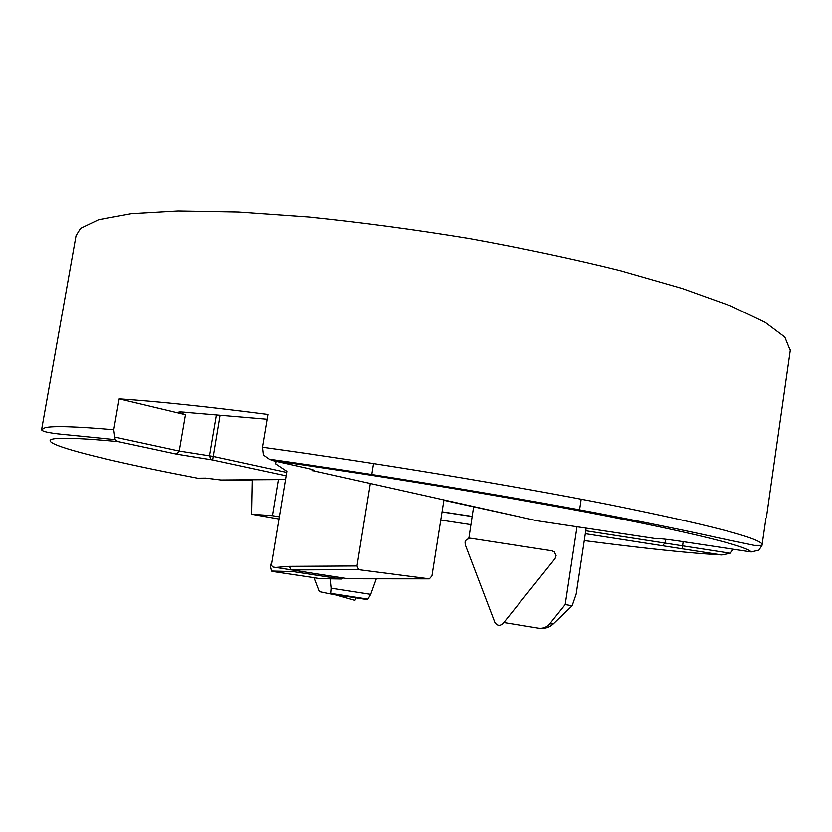 <?xml version="1.0" encoding="UTF-8"?>
<svg xmlns="http://www.w3.org/2000/svg" width="832" height="832" viewBox="0 0 832 832"><rect width="100%" height="100%" fill="white"/><g stroke="black" fill="none" stroke-linecap="round" stroke-linejoin="round"><path stroke-width="1.25" d="M555.017 558.646L556.078 555.703L554.268 551.824L551.959 550.805L470.454 538.231L466.388 539.552L465.057 541.975L465.254 544.731L494.78 622.232C497.037 625.83 499.782 626.278 503.027 623.574L555.017 558.646M356.45 597.345L354.9 600.34L354.068 600.101M342.774 577.907L341.609 579.01L294.112 571.782L293.27 570.315M341.609 579.01L320.393 578.646L272.303 571.449L271.419 571.043L270.234 565.833L271.866 561.725M286.104 475.821L212.67 459.992L176.436 454.116L117.936 441.574L115.107 439.618L113.776 429.728L119.163 398.84C157.113 401.357 206.7 406.557 267.904 414.461L262.423 447.242L263.338 455.021L269.225 459.191L272.605 460.574L307.258 468.312C313.81 469.81 315.806 470.621 313.258 470.735L537.358 520.801L656.874 538.793C657.842 538.273 665.309 539.042 679.297 541.081L751.234 551.959L758.93 550.108L762.008 545.386L765.929 518.471M503.849 622.544L538.398 628.181C542.953 628.763 546.738 627.307 549.734 623.834L565.178 604.552L572.135 605.769L576.15 594.079L586.123 528.174M588.494 512.522L588.64 511.514M585.728 530.785L730.298 553.259L721.718 554.975L585.281 533.707M665.569 539.23L665.038 542.807L662.771 545.48M119.163 398.84L185.463 414.71L178.485 412.287C178.766 411.757 182.031 411.85 188.302 412.568L267.103 419.255M117.936 441.574C-14.217 429.343 65.364 452.91 197.642 478.202L205.774 478.109L220.886 479.991L285.49 479.554M114.629 437.05L179.244 451.048L213.106 456.404L286.666 472.43M733.2 549.234L730.298 553.259M472.087 516.516L442.042 511.95M276.026 461.334L275.6 463.892L286.842 471.359L271.274 565.313L272.886 567.018L348.462 578.781L429.343 578.843L431.933 575.869L443.882 500.282L521.331 517.223M220.074 415.262L212.67 459.992M312.468 470.735L311.21 469.269M442.062 511.826L472.108 516.391M473.595 506.886L468.884 538.252M565.178 604.552L576.982 526.791M579.405 510.796L581.162 499.2M469.799 538.169L468.718 538.002M572.135 605.769L553.27 623.948C549.806 627.13 545.896 628.576 541.528 628.274M330.387 578.812L331.365 588.203L330.928 593.382L329.992 593.819L319.582 591.625L314.236 577.72M252.19 480.168L251.15 480.334L251.482 479.783M224.328 479.97L251.15 480.334M278.366 479.606L272.376 515.663L279.313 516.838M252.2 479.783L251.534 514.238L272.376 515.663M330.086 593.83L366.558 599.487L367.848 599.113L370.687 594.35L376.272 578.802M251.534 514.238L278.949 519.012M289.422 566.342L356.97 565.958L358.634 569.66L290.69 569.92L289.422 566.342L275.506 567.445M373.537 463.538L371.634 475.29M370.292 483.6L356.97 565.958M358.634 569.66L429.343 578.843M294.112 571.782L272.303 571.449M271.586 563.43L271.055 563.306M440.762 520.062L470.818 524.628M584.241 540.592C632.081 546.842 671.705 551.231 703.113 553.748L721.718 554.975M790.254 350.511L784.826 337.085L765.242 322.421L730.954 305.989L682.167 288.454L620.246 270.67C573.227 258.981 522.735 248.238 468.78 238.441C414.18 229.497 361.036 222.373 309.348 217.058L238.295 212.025L178.121 210.985L131.186 213.699L98.634 219.7L80.527 228.394L76.034 235.737L41.61 429.624M113.776 429.728C75.993 426.494 53.123 425.807 45.167 427.679L41.6 429.697C41.829 431.683 51.168 433.472 69.628 435.053L115.107 439.618M762.247 544.263C758.41 537.711 707.418 524.514 609.263 504.65C511.805 485.368 374.473 462.592 262.423 447.242M216.403 414.95L209.435 456.009L211.297 459.836M185.463 414.71L179.244 451.048L176.436 454.116M751.234 551.959C745.742 546 696.29 533.77 602.898 515.289C510.234 497.307 380.505 475.769 272.605 460.574M683.176 541.674L682.157 548.964M549.734 623.834L553.27 623.948M370.687 594.35L331.365 588.203M333.809 594.35L354.9 600.34M293.769 571.615L271.419 571.043M790.39 349.544L766.428 517.265M762.008 545.397L754.27 545.386L718.474 537.909C689.374 531.305 648.19 522.902 594.922 512.699C501.28 494.998 374.67 474.126 269.225 459.191M312.146 469.529L312.957 470.735M367.848 599.113L330.928 593.382"/></g></svg>
